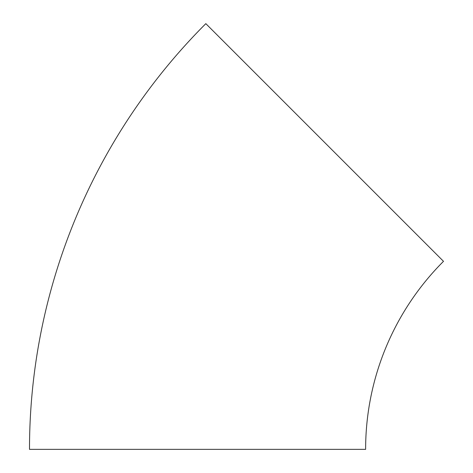 <?xml version="1.0" encoding="UTF-8"?>
<svg xmlns="http://www.w3.org/2000/svg" width="473" height="473" viewBox="0 0 473 473"><rect width="100%" height="100%" fill="white"/><g stroke="black" fill="none" stroke-linecap="round" stroke-linejoin="round"><path stroke-width="0.71" d="M443.503 261.327L205.826 23.65A602.028 602.028 0 0 0 29.497 449.35L365.623 449.35A265.903 265.903 0 0 1 443.503 261.327"/></g></svg>
